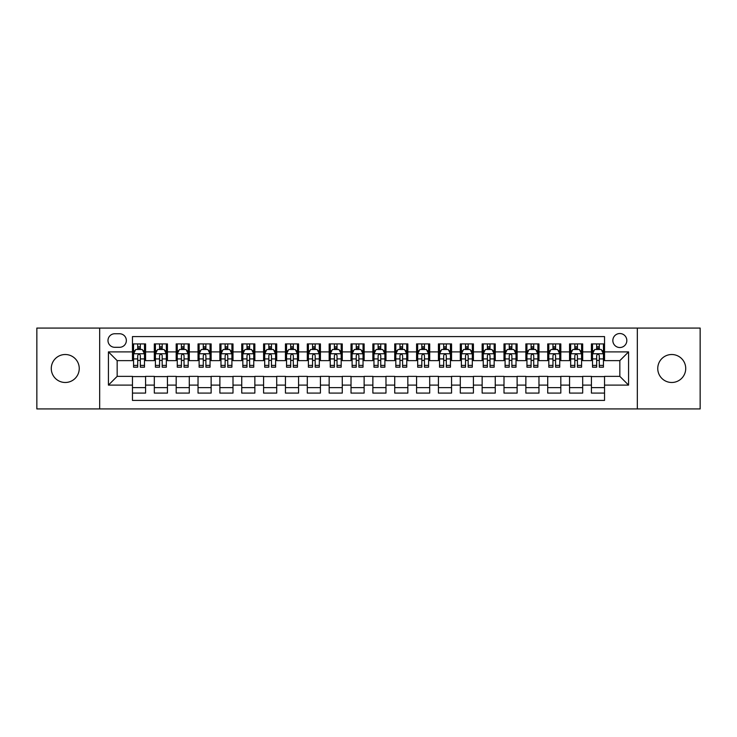 <?xml version="1.0" encoding="UTF-8"?>
<svg xmlns="http://www.w3.org/2000/svg" width="737" height="737" viewBox="0 0 737 737"><rect width="100%" height="100%" fill="white"/><g stroke="black" fill="none" stroke-linecap="round" stroke-linejoin="round"><path stroke-width="1.11" d="M671.739 354.515A13.985 13.985 0 0 0 657.754 368.5A13.985 13.985 0 0 0 671.739 382.485A13.985 13.985 0 0 0 685.723 368.5A13.985 13.985 0 0 0 671.739 354.515M65.261 354.515A13.985 13.985 0 0 0 51.277 368.5A13.985 13.985 0 0 0 65.261 382.485A13.985 13.985 0 0 0 79.246 368.5A13.985 13.985 0 0 0 65.261 354.515M619.835 333.529A6.992 6.992 0 0 0 612.843 340.522A6.992 6.992 0 0 0 619.835 347.523A6.992 6.992 0 0 0 626.828 340.522A6.992 6.992 0 0 0 619.835 333.529M637.321 408.934L700.15 408.934L700.15 328.066L637.321 328.066L637.321 408.934L99.679 408.934L99.679 328.066L36.85 328.066L36.85 408.934L99.679 408.934M604.533 343.912L591.424 343.912L591.424 351.89L582.681 351.89L582.681 360.633L591.424 360.633L591.424 351.89M582.681 351.89L582.681 343.912L569.563 343.912L569.563 351.89L560.82 351.89L560.82 360.633L569.563 360.633L569.563 351.89M560.82 351.89L560.82 343.912L547.711 343.912L547.711 351.89L538.968 351.89L538.968 360.633L547.711 360.633L547.711 351.89M538.968 351.89L538.968 343.912L525.859 343.912L525.859 351.89L517.116 351.89L517.116 360.633L525.859 360.633L525.859 351.89M517.116 351.89L517.116 343.912L503.997 343.912L503.997 351.89L495.255 351.89L495.255 360.633L503.997 360.633L503.997 351.89M495.255 351.89L495.255 343.912L482.145 343.912L482.145 351.89L473.403 351.89L473.403 360.633L482.145 360.633L482.145 351.89M473.403 351.89L473.403 343.912L460.293 343.912L460.293 351.89L451.551 351.89L451.551 360.633L460.293 360.633L460.293 351.89M451.551 351.89L451.551 343.912L438.432 343.912L438.432 351.89L429.699 351.89L429.699 360.633L438.432 360.633L438.432 351.89M429.699 351.89L429.699 343.912L416.58 343.912L416.58 351.89L407.837 351.89L407.837 360.633L416.58 360.633L416.58 351.89M407.837 351.89L407.837 343.912L394.728 343.912L394.728 351.89L385.985 351.89L385.985 360.633L394.728 360.633L394.728 351.89M385.985 351.89L385.985 343.912L372.867 343.912L372.867 351.89L364.133 351.89L364.133 360.633L372.867 360.633L372.867 351.89M364.133 351.89L364.133 343.912L351.015 343.912L351.015 351.89L342.272 351.89L342.272 360.633L351.015 360.633L351.015 351.89M342.272 351.89L342.272 343.912L329.163 343.912L329.163 351.89L320.42 351.89L320.42 360.633L329.163 360.633L329.163 351.89M320.42 351.89L320.42 343.912L307.301 343.912L307.301 351.89L298.568 351.89L298.568 360.633L307.301 360.633L307.301 351.89M298.568 351.89L298.568 343.912L285.449 343.912L285.449 351.89L276.707 351.89L276.707 360.633L285.449 360.633L285.449 351.89M276.707 351.89L276.707 343.912L263.597 343.912L263.597 351.89L254.855 351.89L254.855 360.633L263.597 360.633L263.597 351.89M254.855 351.89L254.855 343.912L241.745 343.912L241.745 351.89L233.003 351.89L233.003 360.633L241.745 360.633L241.745 351.89M233.003 351.89L233.003 343.912L219.884 343.912L219.884 351.89L211.141 351.89L211.141 360.633L219.884 360.633L219.884 351.89M211.141 351.89L211.141 343.912L198.032 343.912L198.032 351.89L189.289 351.89L189.289 360.633L198.032 360.633L198.032 351.89M189.289 351.89L189.289 343.912L176.18 343.912L176.18 351.89L167.437 351.89L167.437 360.633L176.18 360.633L176.18 351.89M167.437 351.89L167.437 343.912L154.319 343.912L154.319 360.633L145.576 360.633L145.576 343.912L132.467 343.912M132.467 393.088L145.576 393.088L145.576 376.367L154.319 376.367L154.319 393.088L167.437 393.088L167.437 376.367L176.18 376.367L176.18 385.11L167.437 385.11M176.18 385.11L176.18 393.088L189.289 393.088L189.289 376.367L198.032 376.367L198.032 385.11L189.289 385.11M198.032 385.11L198.032 393.088L211.141 393.088L211.141 376.367L219.884 376.367L219.884 385.11L211.141 385.11M219.884 385.11L219.884 393.088L233.003 393.088L233.003 376.367L241.745 376.367L241.745 385.11L233.003 385.11M241.745 385.11L241.745 393.088L254.855 393.088L254.855 376.367L263.597 376.367L263.597 385.11L254.855 385.11M263.597 385.11L263.597 393.088L276.707 393.088L276.707 376.367L285.449 376.367L285.449 385.11L276.707 385.11M285.449 385.11L285.449 393.088L298.568 393.088L298.568 376.367L307.301 376.367L307.301 385.11L298.568 385.11M307.301 385.11L307.301 393.088L320.42 393.088L320.42 376.367L329.163 376.367L329.163 385.11L320.42 385.11M329.163 385.11L329.163 393.088L342.272 393.088L342.272 376.367L351.015 376.367L351.015 385.11L342.272 385.11M351.015 385.11L351.015 393.088L364.133 393.088L364.133 376.367L372.867 376.367L372.867 385.11L364.133 385.11M372.867 385.11L372.867 393.088L385.985 393.088L385.985 376.367L394.728 376.367L394.728 385.11L385.985 385.11M394.728 385.11L394.728 393.088L407.837 393.088L407.837 376.367L416.58 376.367L416.58 385.11L407.837 385.11M416.58 385.11L416.58 393.088L429.699 393.088L429.699 376.367L438.432 376.367L438.432 385.11L429.699 385.11M438.432 385.11L438.432 393.088L451.551 393.088L451.551 376.367L460.293 376.367L460.293 385.11L451.551 385.11M460.293 385.11L460.293 393.088L473.403 393.088L473.403 376.367L482.145 376.367L482.145 385.11L473.403 385.11M482.145 385.11L482.145 393.088L495.255 393.088L495.255 376.367L503.997 376.367L503.997 385.11L495.255 385.11M503.997 385.11L503.997 393.088L517.116 393.088L517.116 376.367L525.859 376.367L525.859 385.11L517.116 385.11M525.859 385.11L525.859 393.088L538.968 393.088L538.968 376.367L547.711 376.367L547.711 385.11L538.968 385.11M547.711 385.11L547.711 393.088L560.82 393.088L560.82 376.367L569.563 376.367L569.563 385.11L560.82 385.11M569.563 385.11L569.563 393.088L582.681 393.088L582.681 376.367L591.424 376.367L591.424 385.11L582.681 385.11M114.76 347.302L119.569 347.302A6.771 6.771 0 0 0 126.349 340.522A6.771 6.771 0 0 0 119.569 333.75L114.76 333.75A6.771 6.771 0 0 0 107.989 340.522A6.771 6.771 0 0 0 114.76 347.302M637.321 328.066L99.679 328.066M604.533 351.89L604.533 336.588L132.467 336.588L132.467 360.633L117.165 360.633L117.165 376.367L132.467 376.367L132.467 400.412L604.533 400.412L604.533 376.367L619.835 376.367L619.835 360.633L604.533 360.633L604.533 351.89L628.578 351.89L628.578 385.11L604.533 385.11M132.467 385.11L108.422 385.11L108.422 351.89L132.467 351.89M591.424 385.11L591.424 393.088L604.533 393.088M132.467 349.375L133.563 349.375M137.708 349.375L140.334 349.375M144.489 349.375L145.576 349.375M132.467 360.411L133.563 360.411M137.708 360.411L140.334 360.411M144.489 360.411L145.576 360.411M132.467 376.589L145.576 376.589M132.467 387.625L145.576 387.625M154.319 360.411L155.415 360.411M159.57 360.411L162.186 360.411M166.341 360.411L167.437 360.411M154.319 349.375L155.415 349.375M159.57 349.375L162.186 349.375M166.341 349.375L167.437 349.375M154.319 376.589L167.437 376.589M154.319 387.625L167.437 387.625M176.18 376.589L189.289 376.589M176.18 387.625L189.289 387.625M176.18 349.375L177.267 349.375M181.422 349.375L184.047 349.375M188.193 349.375L189.289 349.375M176.18 360.411L177.267 360.411M181.422 360.411L184.047 360.411M188.193 360.411L189.289 360.411M198.032 376.589L211.141 376.589M198.032 387.625L211.141 387.625M198.032 349.375L199.119 349.375M203.274 349.375L205.899 349.375M210.054 349.375L211.141 349.375M198.032 360.411L199.119 360.411M203.274 360.411L205.899 360.411M210.054 360.411L211.141 360.411M219.884 376.589L233.003 376.589M219.884 387.625L233.003 387.625M219.884 349.375L220.98 349.375M225.135 349.375L227.751 349.375M231.906 349.375L233.003 349.375M219.884 360.411L220.98 360.411M225.135 360.411L227.751 360.411M231.906 360.411L233.003 360.411M241.745 376.589L254.855 376.589M241.745 387.625L254.855 387.625M241.745 349.375L242.832 349.375M246.987 349.375L249.613 349.375M253.758 349.375L254.855 349.375M241.745 360.411L242.832 360.411M246.987 360.411L249.613 360.411M253.758 360.411L254.855 360.411M263.597 376.589L276.707 376.589M263.597 387.625L276.707 387.625M263.597 349.375L264.684 349.375M268.839 349.375L271.465 349.375M275.62 349.375L276.707 349.375M263.597 360.411L264.684 360.411M268.839 360.411L271.465 360.411M275.62 360.411L276.707 360.411M285.449 376.589L298.568 376.589M285.449 387.625L298.568 387.625M285.449 349.375L286.546 349.375M290.7 349.375L293.317 349.375M297.472 349.375L298.568 349.375M285.449 360.411L286.546 360.411M290.7 360.411L293.317 360.411M297.472 360.411L298.568 360.411M307.301 376.589L320.42 376.589M307.301 387.625L320.42 387.625M307.301 349.375L308.398 349.375M312.552 349.375L315.178 349.375M319.324 349.375L320.42 349.375M307.301 360.411L308.398 360.411M312.552 360.411L315.178 360.411M319.324 360.411L320.42 360.411M329.163 376.589L342.272 376.589M329.163 387.625L342.272 387.625M329.163 349.375L330.25 349.375M334.405 349.375L337.03 349.375M341.185 349.375L342.272 349.375M329.163 360.411L330.25 360.411M334.405 360.411L337.03 360.411M341.185 360.411L342.272 360.411M351.015 376.589L364.133 376.589M351.015 387.625L364.133 387.625M351.015 349.375L352.111 349.375M356.257 349.375L358.882 349.375M363.037 349.375L364.133 349.375M351.015 360.411L352.111 360.411M356.257 360.411L358.882 360.411M363.037 360.411L364.133 360.411M372.867 376.589L385.985 376.589M372.867 387.625L385.985 387.625M372.867 349.375L373.963 349.375M378.118 349.375L380.743 349.375M384.889 349.375L385.985 349.375M372.867 360.411L373.963 360.411M378.118 360.411L380.743 360.411M384.889 360.411L385.985 360.411M394.728 376.589L407.837 376.589M394.728 387.625L407.837 387.625M394.728 349.375L395.815 349.375M399.97 349.375L402.595 349.375M406.75 349.375L407.837 349.375M394.728 360.411L395.815 360.411M399.97 360.411L402.595 360.411M406.75 360.411L407.837 360.411M416.58 376.589L429.699 376.589M416.58 387.625L429.699 387.625M416.58 349.375L417.676 349.375M421.822 349.375L424.448 349.375M428.602 349.375L429.699 349.375M416.58 360.411L417.676 360.411M421.822 360.411L424.448 360.411M428.602 360.411L429.699 360.411M438.432 376.589L451.551 376.589M438.432 387.625L451.551 387.625M438.432 349.375L439.528 349.375M443.683 349.375L446.3 349.375M450.454 349.375L451.551 349.375M438.432 360.411L439.528 360.411M443.683 360.411L446.3 360.411M450.454 360.411L451.551 360.411M460.293 376.589L473.403 376.589M460.293 387.625L473.403 387.625M460.293 349.375L461.38 349.375M465.535 349.375L468.161 349.375M472.316 349.375L473.403 349.375M460.293 360.411L461.38 360.411M465.535 360.411L468.161 360.411M472.316 360.411L473.403 360.411M482.145 376.589L495.255 376.589M482.145 387.625L495.255 387.625M482.145 349.375L483.242 349.375M487.387 349.375L490.013 349.375M494.168 349.375L495.255 349.375M482.145 360.411L483.242 360.411M487.387 360.411L490.013 360.411M494.168 360.411L495.255 360.411M503.997 376.589L517.116 376.589M503.997 387.625L517.116 387.625M503.997 349.375L505.094 349.375M509.249 349.375L511.865 349.375M516.02 349.375L517.116 349.375M503.997 360.411L505.094 360.411M509.249 360.411L511.865 360.411M516.02 360.411L517.116 360.411M525.859 376.589L538.968 376.589M525.859 387.625L538.968 387.625M525.859 349.375L526.946 349.375M531.101 349.375L533.726 349.375M537.881 349.375L538.968 349.375M525.859 360.411L526.946 360.411M531.101 360.411L533.726 360.411M537.881 360.411L538.968 360.411M547.711 376.589L560.82 376.589M547.711 387.625L560.82 387.625M547.711 349.375L548.807 349.375M552.953 349.375L555.578 349.375M559.733 349.375L560.82 349.375M547.711 360.411L548.807 360.411M552.953 360.411L555.578 360.411M559.733 360.411L560.82 360.411M569.563 376.589L582.681 376.589M569.563 387.625L582.681 387.625M569.563 349.375L570.659 349.375M574.814 349.375L577.43 349.375M581.585 349.375L582.681 349.375M569.563 360.411L570.659 360.411M574.814 360.411L577.43 360.411M581.585 360.411L582.681 360.411M591.424 376.589L604.533 376.589M591.424 387.625L604.533 387.625M591.424 349.375L592.511 349.375M596.666 349.375L599.292 349.375M603.437 349.375L604.533 349.375M591.424 360.411L592.511 360.411M596.666 360.411L599.292 360.411M603.437 360.411L604.533 360.411M117.165 360.633L108.422 351.89M117.165 376.367L108.422 385.11M628.578 351.89L619.835 360.633M628.578 385.11L619.835 376.367M140.334 346.758L137.708 346.758M144.489 365.405L140.334 365.405L140.334 367.192L144.489 367.192L144.489 353.861L142.296 349.485L135.746 349.485L133.563 353.861L133.563 367.192L137.708 367.192L137.708 365.405L133.563 365.405M133.563 353.861L133.563 343.912M144.489 353.861L144.489 343.912M137.708 349.485L137.708 343.912M140.334 343.912L140.334 349.485M140.334 365.405L140.334 355.492C139.459 353.815 138.584 353.815 137.708 355.492L137.708 365.405M162.186 346.758L159.57 346.758M166.341 365.405L162.186 365.405L162.186 367.192L166.341 367.192L166.341 353.861L164.158 349.485L157.598 349.485L155.415 353.861L155.415 367.192L159.57 367.192L159.57 365.405L155.415 365.405M155.415 353.861L155.415 343.912M166.341 353.861L166.341 343.912M159.57 349.485L159.57 343.912M162.186 343.912L162.186 349.485M162.186 365.405L162.186 355.492C161.32 353.815 160.445 353.815 159.57 355.492L159.57 365.405M184.047 346.758L181.422 346.758M188.193 365.405L184.047 365.405L184.047 367.192L188.193 367.192L188.193 353.861L186.01 349.485L179.45 349.485L177.267 353.861L177.267 367.192L181.422 367.192L181.422 365.405L177.267 365.405M177.267 353.861L177.267 343.912M188.193 353.861L188.193 343.912M181.422 349.485L181.422 343.912M184.047 343.912L184.047 349.485M184.047 365.405L184.047 355.492C183.172 353.815 182.297 353.815 181.422 355.492L181.422 365.405M205.899 346.758L203.274 346.758M210.054 365.405L205.899 365.405L205.899 367.192L210.054 367.192L210.054 353.861L207.862 349.485L201.312 349.485L199.119 353.861L199.119 367.192L203.274 367.192L203.274 365.405L199.119 365.405M199.119 353.861L199.119 343.912M210.054 353.861L210.054 343.912M203.274 349.485L203.274 343.912M205.899 343.912L205.899 349.485M205.899 365.405L205.899 355.492C205.024 353.815 204.149 353.815 203.274 355.492L203.274 365.405M227.751 346.758L225.135 346.758M231.906 365.405L227.751 365.405L227.751 367.192L231.906 367.192L231.906 353.861L229.723 349.485L223.164 349.485L220.98 353.861L220.98 367.192L225.135 367.192L225.135 365.405L220.98 365.405M220.98 353.861L220.98 343.912M231.906 353.861L231.906 343.912M225.135 349.485L225.135 343.912M227.751 343.912L227.751 349.485M227.751 365.405L227.751 355.492C226.876 353.815 226.01 353.815 225.135 355.492L225.135 365.405M249.613 346.758L246.987 346.758M253.758 365.405L249.613 365.405L249.613 367.192L253.758 367.192L253.758 353.861L251.575 349.485L245.016 349.485L242.832 353.861L242.832 367.192L246.987 367.192L246.987 365.405L242.832 365.405M242.832 353.861L242.832 343.912M253.758 353.861L253.758 343.912M246.987 349.485L246.987 343.912M249.613 343.912L249.613 349.485M249.613 365.405L249.613 355.492C248.738 353.815 247.862 353.815 246.987 355.492L246.987 365.405M271.465 346.758L268.839 346.758M275.62 365.405L271.465 365.405L271.465 367.192L275.62 367.192L275.62 353.861L273.427 349.485L266.877 349.485L264.684 353.861L264.684 367.192L268.839 367.192L268.839 365.405L264.684 365.405M264.684 353.861L264.684 343.912M275.62 353.861L275.62 343.912M268.839 349.485L268.839 343.912M271.465 343.912L271.465 349.485M271.465 365.405L271.465 355.492C270.59 353.815 269.714 353.815 268.839 355.492L268.839 365.405M293.317 346.758L290.7 346.758M297.472 365.405L293.317 365.405L293.317 367.192L297.472 367.192L297.472 353.861L295.288 349.485L288.729 349.485L286.546 353.861L286.546 367.192L290.7 367.192L290.7 365.405L286.546 365.405M286.546 353.861L286.546 343.912M297.472 353.861L297.472 343.912M290.7 349.485L290.7 343.912M293.317 343.912L293.317 349.485M293.317 365.405L293.317 355.492C292.442 353.815 291.576 353.815 290.7 355.492L290.7 365.405M315.178 346.758L312.552 346.758M319.324 365.405L315.178 365.405L315.178 367.192L319.324 367.192L319.324 353.861L317.14 349.485L310.581 349.485L308.398 353.861L308.398 367.192L312.552 367.192L312.552 365.405L308.398 365.405M308.398 353.861L308.398 343.912M319.324 353.861L319.324 343.912M312.552 349.485L312.552 343.912M315.178 343.912L315.178 349.485M315.178 365.405L315.178 355.492C314.303 353.815 313.428 353.815 312.552 355.492L312.552 365.405M337.03 346.758L334.405 346.758M341.185 365.405L337.03 365.405L337.03 367.192L341.185 367.192L341.185 353.861L338.992 349.485L332.442 349.485L330.25 353.861L330.25 367.192L334.405 367.192L334.405 365.405L330.25 365.405M330.25 353.861L330.25 343.912M341.185 353.861L341.185 343.912M334.405 349.485L334.405 343.912M337.03 343.912L337.03 349.485M337.03 365.405L337.03 355.492C336.155 353.815 335.28 353.815 334.405 355.492L334.405 365.405M358.882 346.758L356.257 346.758M363.037 365.405L358.882 365.405L358.882 367.192L363.037 367.192L363.037 353.861L360.854 349.485L354.294 349.485L352.111 353.861L352.111 367.192L356.257 367.192L356.257 365.405L352.111 365.405M352.111 353.861L352.111 343.912M363.037 353.861L363.037 343.912M356.257 349.485L356.257 343.912M358.882 343.912L358.882 349.485M358.882 365.405L358.882 355.492C358.007 353.815 357.141 353.815 356.257 355.492L356.257 365.405M380.743 346.758L378.118 346.758M384.889 365.405L380.743 365.405L380.743 367.192L384.889 367.192L384.889 353.861L382.706 349.485L376.146 349.485L373.963 353.861L373.963 367.192L378.118 367.192L378.118 365.405L373.963 365.405M373.963 353.861L373.963 343.912M384.889 353.861L384.889 343.912M378.118 349.485L378.118 343.912M380.743 343.912L380.743 349.485M380.743 365.405L380.743 355.492C379.868 353.815 378.993 353.815 378.118 355.492L378.118 365.405M402.595 346.758L399.97 346.758M406.75 365.405L402.595 365.405L402.595 367.192L406.75 367.192L406.75 353.861L404.558 349.485L398.008 349.485L395.815 353.861L395.815 367.192L399.97 367.192L399.97 365.405L395.815 365.405M395.815 353.861L395.815 343.912M406.75 353.861L406.75 343.912M399.97 349.485L399.97 343.912M402.595 343.912L402.595 349.485M402.595 365.405L402.595 355.492C401.72 353.815 400.845 353.815 399.97 355.492L399.97 365.405M424.448 346.758L421.822 346.758M428.602 365.405L424.448 365.405L424.448 367.192L428.602 367.192L428.602 353.861L426.419 349.485L419.86 349.485L417.676 353.861L417.676 367.192L421.822 367.192L421.822 365.405L417.676 365.405M417.676 353.861L417.676 343.912M428.602 353.861L428.602 343.912M421.822 349.485L421.822 343.912M424.448 343.912L424.448 349.485M424.448 365.405L424.448 355.492C423.572 353.815 422.697 353.815 421.822 355.492L421.822 365.405M446.3 346.758L443.683 346.758M450.454 365.405L446.3 365.405L446.3 367.192L450.454 367.192L450.454 353.861L448.271 349.485L441.712 349.485L439.528 353.861L439.528 367.192L443.683 367.192L443.683 365.405L439.528 365.405M439.528 353.861L439.528 343.912M450.454 353.861L450.454 343.912M443.683 349.485L443.683 343.912M446.3 343.912L446.3 349.485M446.3 365.405L446.3 355.492C445.434 353.815 444.558 353.815 443.683 355.492L443.683 365.405M468.161 346.758L465.535 346.758M472.316 365.405L468.161 365.405L468.161 367.192L472.316 367.192L472.316 353.861L470.123 349.485L463.573 349.485L461.38 353.861L461.38 367.192L465.535 367.192L465.535 365.405L461.38 365.405M461.38 353.861L461.38 343.912M472.316 353.861L472.316 343.912M465.535 349.485L465.535 343.912M468.161 343.912L468.161 349.485M468.161 365.405L468.161 355.492C467.286 353.815 466.41 353.815 465.535 355.492L465.535 365.405M490.013 346.758L487.387 346.758M494.168 365.405L490.013 365.405L490.013 367.192L494.168 367.192L494.168 353.861L491.984 349.485L485.425 349.485L483.242 353.861L483.242 367.192L487.387 367.192L487.387 365.405L483.242 365.405M483.242 353.861L483.242 343.912M494.168 353.861L494.168 343.912M487.387 349.485L487.387 343.912M490.013 343.912L490.013 349.485M490.013 365.405L490.013 355.492C489.138 353.815 488.262 353.815 487.387 355.492L487.387 365.405M511.865 346.758L509.249 346.758M516.02 365.405L511.865 365.405L511.865 367.192L516.02 367.192L516.02 353.861L513.836 349.485L507.277 349.485L505.094 353.861L505.094 367.192L509.249 367.192L509.249 365.405L505.094 365.405M505.094 353.861L505.094 343.912M516.02 353.861L516.02 343.912M509.249 349.485L509.249 343.912M511.865 343.912L511.865 349.485M511.865 365.405L511.865 355.492C510.999 353.815 510.124 353.815 509.249 355.492L509.249 365.405M533.726 346.758L531.101 346.758M537.881 365.405L533.726 365.405L533.726 367.192L537.881 367.192L537.881 353.861L535.688 349.485L529.138 349.485L526.946 353.861L526.946 367.192L531.101 367.192L531.101 365.405L526.946 365.405M526.946 353.861L526.946 343.912M537.881 353.861L537.881 343.912M531.101 349.485L531.101 343.912M533.726 343.912L533.726 349.485M533.726 365.405L533.726 355.492C532.851 353.815 531.976 353.815 531.101 355.492L531.101 365.405M555.578 346.758L552.953 346.758M559.733 365.405L555.578 365.405L555.578 367.192L559.733 367.192L559.733 353.861L557.55 349.485L550.99 349.485L548.807 353.861L548.807 367.192L552.953 367.192L552.953 365.405L548.807 365.405M548.807 353.861L548.807 343.912M559.733 353.861L559.733 343.912M552.953 349.485L552.953 343.912M555.578 343.912L555.578 349.485M555.578 365.405L555.578 355.492C554.703 353.815 553.828 353.815 552.953 355.492L552.953 365.405M577.43 346.758L574.814 346.758M581.585 365.405L577.43 365.405L577.43 367.192L581.585 367.192L581.585 353.861L579.402 349.485L572.842 349.485L570.659 353.861L570.659 367.192L574.814 367.192L574.814 365.405L570.659 365.405M570.659 353.861L570.659 343.912M581.585 353.861L581.585 343.912M574.814 349.485L574.814 343.912M577.43 343.912L577.43 349.485M577.43 365.405L577.43 355.492C576.564 353.815 575.689 353.815 574.814 355.492L574.814 365.405M599.292 346.758L596.666 346.758M603.437 365.405L599.292 365.405L599.292 367.192L603.437 367.192L603.437 353.861L601.254 349.485L594.704 349.485L592.511 353.861L592.511 367.192L596.666 367.192L596.666 365.405L592.511 365.405M592.511 353.861L592.511 343.912M603.437 353.861L603.437 343.912M596.666 349.485L596.666 343.912M599.292 343.912L599.292 349.485M599.292 365.405L599.292 355.492C598.416 353.815 597.541 353.815 596.666 355.492L596.666 365.405M154.319 385.11L145.576 385.11M154.319 351.89L145.576 351.89M144.434 353.751L133.609 353.751M133.563 350.692L135.138 350.692M142.904 350.692L144.489 350.692M137.708 358.919L133.563 358.919M144.489 358.919L140.334 358.919M140.334 348.15L137.708 348.15M166.286 353.751L155.47 353.751M155.415 350.692L156.999 350.692M164.756 350.692L166.341 350.692M159.57 358.919L155.415 358.919M166.341 358.919L162.186 358.919M162.186 348.15L159.57 348.15M188.138 353.751L177.322 353.751M177.267 350.692L178.851 350.692M186.608 350.692L188.193 350.692M181.422 358.919L177.267 358.919M188.193 358.919L184.047 358.919M184.047 348.15L181.422 348.15M209.999 353.751L199.174 353.751M199.119 350.692L200.704 350.692M208.47 350.692L210.054 350.692M203.274 358.919L199.119 358.919M210.054 358.919L205.899 358.919M205.899 348.15L203.274 348.15M231.851 353.751L221.036 353.751M220.98 350.692L222.565 350.692M230.322 350.692L231.906 350.692M225.135 358.919L220.98 358.919M231.906 358.919L227.751 358.919M227.751 348.15L225.135 348.15M253.703 353.751L242.888 353.751M242.832 350.692L244.417 350.692M252.174 350.692L253.758 350.692M246.987 358.919L242.832 358.919M253.758 358.919L249.613 358.919M249.613 348.15L246.987 348.15M275.564 353.751L264.74 353.751M264.684 350.692L266.269 350.692M274.035 350.692L275.62 350.692M268.839 358.919L264.684 358.919M275.62 358.919L271.465 358.919M271.465 348.15L268.839 348.15M297.416 353.751L286.601 353.751M286.546 350.692L288.13 350.692M295.887 350.692L297.472 350.692M290.7 358.919L286.546 358.919M297.472 358.919L293.317 358.919M293.317 348.15L290.7 348.15M319.268 353.751L308.453 353.751M308.398 350.692L309.982 350.692M317.739 350.692L319.324 350.692M312.552 358.919L308.398 358.919M319.324 358.919L315.178 358.919M315.178 348.15L312.552 348.15M341.13 353.751L330.305 353.751M330.25 350.692L331.834 350.692M339.6 350.692L341.185 350.692M334.405 358.919L330.25 358.919M341.185 358.919L337.03 358.919M337.03 348.15L334.405 348.15M362.982 353.751L352.166 353.751M352.111 350.692L353.696 350.692M361.452 350.692L363.037 350.692M356.257 358.919L352.111 358.919M363.037 358.919L358.882 358.919M358.882 348.15L356.257 348.15M384.834 353.751L374.018 353.751M373.963 350.692L375.548 350.692M383.304 350.692L384.889 350.692M378.118 358.919L373.963 358.919M384.889 358.919L380.743 358.919M380.743 348.15L378.118 348.15M406.695 353.751L395.87 353.751M395.815 350.692L397.4 350.692M405.166 350.692L406.75 350.692M399.97 358.919L395.815 358.919M406.75 358.919L402.595 358.919M402.595 348.15L399.97 348.15M428.547 353.751L417.732 353.751M417.676 350.692L419.261 350.692M427.018 350.692L428.602 350.692M421.822 358.919L417.676 358.919M428.602 358.919L424.448 358.919M424.448 348.15L421.822 348.15M450.399 353.751L439.584 353.751M439.528 350.692L441.113 350.692M448.87 350.692L450.454 350.692M443.683 358.919L439.528 358.919M450.454 358.919L446.3 358.919M446.3 348.15L443.683 348.15M472.26 353.751L461.436 353.751M461.38 350.692L462.965 350.692M470.731 350.692L472.316 350.692M465.535 358.919L461.38 358.919M472.316 358.919L468.161 358.919M468.161 348.15L465.535 348.15M494.112 353.751L483.297 353.751M483.242 350.692L484.826 350.692M492.583 350.692L494.168 350.692M487.387 358.919L483.242 358.919M494.168 358.919L490.013 358.919M490.013 348.15L487.387 348.15M515.964 353.751L505.149 353.751M505.094 350.692L506.678 350.692M514.435 350.692L516.02 350.692M509.249 358.919L505.094 358.919M516.02 358.919L511.865 358.919M511.865 348.15L509.249 348.15M537.826 353.751L527.001 353.751M526.946 350.692L528.53 350.692M536.296 350.692L537.881 350.692M531.101 358.919L526.946 358.919M537.881 358.919L533.726 358.919M533.726 348.15L531.101 348.15M559.678 353.751L548.862 353.751M548.807 350.692L550.392 350.692M558.149 350.692L559.733 350.692M552.953 358.919L548.807 358.919M559.733 358.919L555.578 358.919M555.578 348.15L552.953 348.15M581.53 353.751L570.714 353.751M570.659 350.692L572.244 350.692M580.001 350.692L581.585 350.692M574.814 358.919L570.659 358.919M581.585 358.919L577.43 358.919M577.43 348.15L574.814 348.15M603.391 353.751L592.566 353.751M592.511 350.692L594.096 350.692M601.862 350.692L603.437 350.692M596.666 358.919L592.511 358.919M603.437 358.919L599.292 358.919M599.292 348.15L596.666 348.15"/></g></svg>
